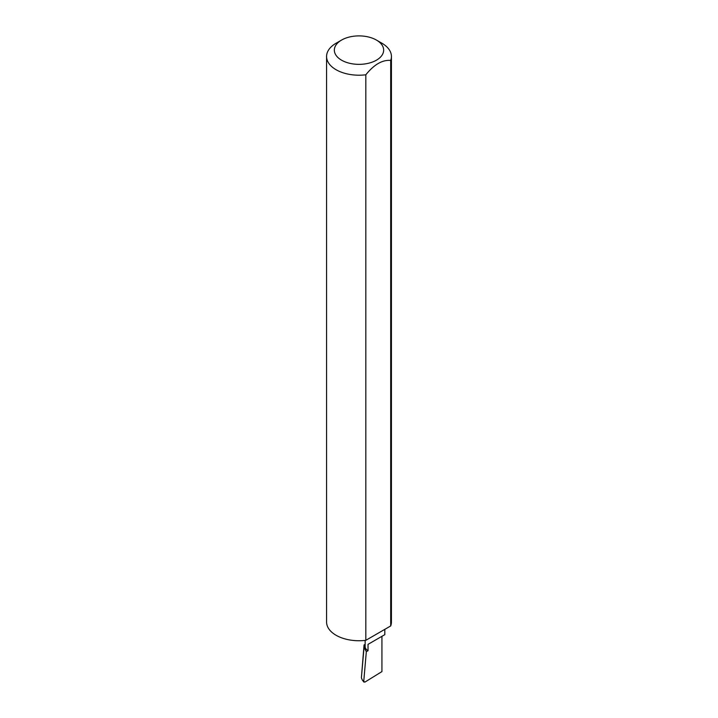 <?xml version="1.0" encoding="UTF-8"?>
<svg xmlns="http://www.w3.org/2000/svg" width="718" height="718" viewBox="0 0 718 718"><rect width="100%" height="100%" fill="white"/><g stroke="black" fill="none" stroke-linecap="round" stroke-linejoin="round"><path stroke-width="1.08" d="M365.148 644.333L364.053 644.961L364.044 647.295L366.324 651.684L368.029 650.696L368.029 644.342L381.931 636.319C385.611 634.191 385.611 634.191 381.931 636.319L368.029 644.342M366.324 651.684L363.748 681.4L362.339 680.081L363.9 682.082L363.748 681.4L364.906 682.1L381.931 671.59L381.931 636.319L384.812 634.658L384.812 629.363M368.029 650.696A9.828 5.672 180 0 1 365.148 646.685L365.148 640.402M381.931 43.242L376.429 40.064A24.645 14.225 180 0 1 376.429 60.186A24.645 14.225 180 0 1 341.571 60.186A24.645 14.225 180 0 1 341.571 40.064A24.645 14.225 180 0 1 376.429 40.064L381.931 43.242A32.427 18.722 0 0 1 391.427 56.48L391.427 622.021A32.427 18.722 0 0 1 390.7 625.952L365.821 640.321A32.427 18.722 0 0 1 336.069 635.259A32.427 18.722 0 0 1 326.573 622.021L326.573 56.48A32.427 18.722 0 0 0 336.069 69.718A32.427 18.722 0 0 0 365.821 74.789L365.821 640.321M341.571 40.064L336.069 43.242A32.427 18.722 0 0 0 326.573 56.48M364.053 644.961L361.405 677.604L364.044 647.295M362.339 680.081L361.405 677.864M365.821 74.789C374.105 64.503 382.398 59.72 390.7 60.42A32.427 18.722 0 0 0 391.427 56.48M390.7 60.42L390.7 625.952"/></g></svg>
